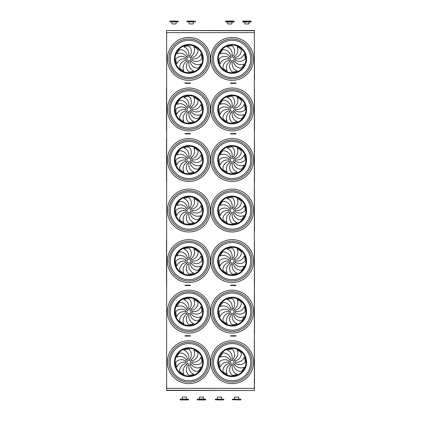 <?xml version="1.0" encoding="UTF-8"?>
<svg xmlns="http://www.w3.org/2000/svg" width="421" height="421" viewBox="0 0 421 421"><rect width="100%" height="100%" fill="white"/><g stroke="black" fill="none" stroke-linecap="round" stroke-linejoin="round"><path stroke-width="0.63" d="M254.342 388.373L166.658 388.373L166.658 32.627L254.342 32.627L254.342 388.373M231.155 336.095L235.981 336.095L235.981 335.705L230.613 335.705L230.613 336.095L231.155 336.095L231.155 335.705M185.024 336.095L185.024 335.705L190.392 335.705L190.392 336.095L185.024 336.095M186.682 285.549L185.024 285.549L185.024 285.159L189.85 285.159L189.85 285.549L186.682 285.549L186.682 285.159M231.155 285.549L235.981 285.549L235.981 285.159L230.613 285.159L230.613 285.549L231.155 285.549L231.155 285.159M231.155 83.363L235.981 83.363L235.981 82.979L230.613 82.979L230.613 83.363L231.155 83.363L231.155 82.979M231.155 133.91L235.981 133.91L235.981 133.525L230.613 133.525L230.613 133.91L231.155 133.91L231.155 133.525M186.682 133.91L185.024 133.91L185.024 133.525L189.85 133.525L189.85 133.91L186.682 133.91L186.682 133.525M186.682 83.363L185.024 83.363L185.024 82.979L189.85 82.979L189.85 83.363L186.682 83.363L186.682 82.979M254.489 30.733L166.516 30.501L254.489 30.501L254.342 36.674M166.516 30.733L166.658 36.674M254.342 131.594L254.342 137.767M254.489 283.233L254.342 289.406M166.658 384.326L166.516 390.499L254.489 390.499L166.516 390.267M254.342 384.326L254.489 390.267M166.658 80.222L166.658 37.369M254.495 80.285L254.342 37.364M188.855 60.829A1.931 1.931 0 0 0 190.529 57.935A1.931 1.931 0 0 0 187.187 57.935A1.931 1.931 0 0 0 188.855 60.829M187.44 56.156A7.446 7.446 0 0 0 179.635 49.683A13.035 13.035 0 0 0 176.809 53.914A7.446 7.446 0 0 1 186.498 56.909A3.089 3.089 0 0 1 187.44 56.156M188.597 55.825A3.089 3.089 0 0 1 189.797 55.961A7.446 7.446 0 0 0 188.855 45.863A13.035 13.035 0 0 0 183.866 46.857A7.446 7.446 0 0 1 188.597 55.825M190.85 56.546A3.089 3.089 0 0 1 191.602 57.488A7.446 7.446 0 0 0 198.075 49.683A13.035 13.035 0 0 0 193.844 46.857A7.446 7.446 0 0 1 190.85 56.546M191.934 58.645A3.089 3.089 0 0 1 191.797 59.84A7.446 7.446 0 0 0 201.896 58.903A13.035 13.035 0 0 0 200.901 53.914A7.446 7.446 0 0 1 191.934 58.645M191.213 60.892A3.089 3.089 0 0 1 190.271 61.645A7.446 7.446 0 0 0 198.075 68.118A13.035 13.035 0 0 0 200.901 63.892A7.446 7.446 0 0 1 191.213 60.892M189.113 61.976A3.089 3.089 0 0 1 187.919 61.84A7.446 7.446 0 0 0 188.855 71.938A13.035 13.035 0 0 0 193.844 70.944A7.446 7.446 0 0 1 189.113 61.976M186.861 61.261A3.089 3.089 0 0 1 186.114 60.314A7.446 7.446 0 0 0 179.635 68.118A13.035 13.035 0 0 0 183.866 70.944A7.446 7.446 0 0 1 186.861 61.261M185.782 59.156A3.089 3.089 0 0 1 185.919 57.961A7.446 7.446 0 0 0 175.82 58.903A13.035 13.035 0 0 0 176.809 63.892A7.446 7.446 0 0 1 185.782 59.156M232.15 60.829A1.931 1.931 0 0 0 233.818 57.935A1.931 1.931 0 0 0 230.476 57.935A1.931 1.931 0 0 0 232.15 60.829M230.734 56.156A7.446 7.446 0 0 0 222.93 49.683A13.035 13.035 0 0 0 220.104 53.914A7.446 7.446 0 0 1 229.792 56.909A3.089 3.089 0 0 1 230.734 56.156M231.892 55.825A3.089 3.089 0 0 1 233.087 55.961A7.446 7.446 0 0 0 232.15 45.863A13.035 13.035 0 0 0 227.161 46.857A7.446 7.446 0 0 1 231.892 55.825M234.144 56.546A3.089 3.089 0 0 1 234.892 57.488A7.446 7.446 0 0 0 241.365 49.683A13.035 13.035 0 0 0 237.139 46.857A7.446 7.446 0 0 1 234.144 56.546M235.223 58.645A3.089 3.089 0 0 1 235.086 59.84A7.446 7.446 0 0 0 245.185 58.903A13.035 13.035 0 0 0 244.196 53.914A7.446 7.446 0 0 1 235.223 58.645M234.508 60.892A3.089 3.089 0 0 1 233.566 61.645A7.446 7.446 0 0 0 241.365 68.118A13.035 13.035 0 0 0 244.196 63.892A7.446 7.446 0 0 1 234.508 60.892M232.408 61.976A3.089 3.089 0 0 1 231.208 61.84A7.446 7.446 0 0 0 232.15 71.938A13.035 13.035 0 0 0 237.139 70.944A7.446 7.446 0 0 1 232.408 61.976M230.155 61.261A3.089 3.089 0 0 1 229.403 60.314A7.446 7.446 0 0 0 222.93 68.118A13.035 13.035 0 0 0 227.161 70.944A7.446 7.446 0 0 1 230.155 61.261M229.071 59.156A3.089 3.089 0 0 1 229.208 57.961A7.446 7.446 0 0 0 219.109 58.903A13.035 13.035 0 0 0 220.104 63.892A7.446 7.446 0 0 1 229.071 59.156M232.15 78.811A19.908 19.908 0 0 0 249.39 48.947A19.908 19.908 0 0 0 214.905 48.947A19.908 19.908 0 0 0 232.15 78.811A19.908 19.908 0 0 1 214.905 48.947A19.908 19.908 0 0 1 249.39 48.947A19.908 19.908 0 0 1 232.15 78.811M188.855 78.811A19.908 19.908 0 0 0 206.101 48.947A19.908 19.908 0 0 0 171.615 48.947A19.908 19.908 0 0 0 188.855 78.811A19.908 19.908 0 0 1 171.615 48.947A19.908 19.908 0 0 1 206.101 48.947A19.908 19.908 0 0 1 188.855 78.811M166.505 130.82L166.505 88.063L166.658 130.768M254.416 87.994L254.495 130.831L254.342 88.126M188.855 111.376A1.931 1.931 0 0 0 190.529 108.481A1.931 1.931 0 0 0 187.187 108.481A1.931 1.931 0 0 0 188.855 111.376M187.44 106.702A7.446 7.446 0 0 0 179.635 100.23A13.035 13.035 0 0 0 176.809 104.461A7.446 7.446 0 0 1 186.498 107.455A3.089 3.089 0 0 1 187.44 106.702M188.597 106.371A3.089 3.089 0 0 1 189.797 106.508A7.446 7.446 0 0 0 188.855 96.409A13.035 13.035 0 0 0 183.866 97.404A7.446 7.446 0 0 1 188.597 106.371M190.85 107.092A3.089 3.089 0 0 1 191.602 108.034A7.446 7.446 0 0 0 198.075 100.23A13.035 13.035 0 0 0 193.844 97.404A7.446 7.446 0 0 1 190.85 107.092M191.934 109.192A3.089 3.089 0 0 1 191.797 110.386A7.446 7.446 0 0 0 201.896 109.449A13.035 13.035 0 0 0 200.901 104.461A7.446 7.446 0 0 1 191.934 109.192M191.213 111.439A3.089 3.089 0 0 1 190.271 112.191A7.446 7.446 0 0 0 198.075 118.664A13.035 13.035 0 0 0 200.901 114.438A7.446 7.446 0 0 1 191.213 111.439M189.113 112.523A3.089 3.089 0 0 1 187.919 112.386A7.446 7.446 0 0 0 188.855 122.485A13.035 13.035 0 0 0 193.844 121.49A7.446 7.446 0 0 1 189.113 112.523M186.861 111.802A3.089 3.089 0 0 1 186.114 110.86A7.446 7.446 0 0 0 179.635 118.664A13.035 13.035 0 0 0 183.866 121.49A7.446 7.446 0 0 1 186.861 111.802M185.782 109.702A3.089 3.089 0 0 1 185.919 108.507A7.446 7.446 0 0 0 175.82 109.449A13.035 13.035 0 0 0 176.809 114.438A7.446 7.446 0 0 1 185.782 109.702M232.15 111.376A1.931 1.931 0 0 0 233.818 108.481A1.931 1.931 0 0 0 230.476 108.481A1.931 1.931 0 0 0 232.15 111.376M230.734 106.702A7.446 7.446 0 0 0 222.93 100.23A13.035 13.035 0 0 0 220.104 104.461A7.446 7.446 0 0 1 229.792 107.455A3.089 3.089 0 0 1 230.734 106.702M231.892 106.371A3.089 3.089 0 0 1 233.087 106.508A7.446 7.446 0 0 0 232.15 96.409A13.035 13.035 0 0 0 227.161 97.404A7.446 7.446 0 0 1 231.892 106.371M234.144 107.092A3.089 3.089 0 0 1 234.892 108.034A7.446 7.446 0 0 0 241.365 100.23A13.035 13.035 0 0 0 237.139 97.404A7.446 7.446 0 0 1 234.144 107.092M235.223 109.192A3.089 3.089 0 0 1 235.086 110.386A7.446 7.446 0 0 0 245.185 109.449A13.035 13.035 0 0 0 244.196 104.461A7.446 7.446 0 0 1 235.223 109.192M234.508 111.439A3.089 3.089 0 0 1 233.566 112.191A7.446 7.446 0 0 0 241.365 118.664A13.035 13.035 0 0 0 244.196 114.438A7.446 7.446 0 0 1 234.508 111.439M232.408 112.523A3.089 3.089 0 0 1 231.208 112.386A7.446 7.446 0 0 0 232.15 122.485A13.035 13.035 0 0 0 237.139 121.49A7.446 7.446 0 0 1 232.408 112.523M230.155 111.802A3.089 3.089 0 0 1 229.403 110.86A7.446 7.446 0 0 0 222.93 118.664A13.035 13.035 0 0 0 227.161 121.49A7.446 7.446 0 0 1 230.155 111.802M229.071 109.702A3.089 3.089 0 0 1 229.208 108.507A7.446 7.446 0 0 0 219.109 109.449A13.035 13.035 0 0 0 220.104 114.438A7.446 7.446 0 0 1 229.071 109.702M232.15 129.358A19.908 19.908 0 0 1 214.905 99.493A19.908 19.908 0 0 1 249.39 99.493A19.908 19.908 0 0 1 232.15 129.358M188.855 129.358A19.908 19.908 0 0 1 171.615 99.493A19.908 19.908 0 0 1 206.101 99.493A19.908 19.908 0 0 1 188.855 129.358M166.505 181.367L166.505 138.609L166.658 181.314M254.416 138.541L254.495 181.377L254.342 138.672M188.855 161.922A1.931 1.931 0 0 0 190.529 159.027A1.931 1.931 0 0 0 187.187 159.027A1.931 1.931 0 0 0 188.855 161.922M187.44 157.249A7.446 7.446 0 0 0 179.635 150.776A13.035 13.035 0 0 0 176.809 155.002A7.446 7.446 0 0 1 186.498 158.001A3.089 3.089 0 0 1 187.44 157.249M188.597 156.917A3.089 3.089 0 0 1 189.797 157.054A7.446 7.446 0 0 0 188.855 146.955A13.035 13.035 0 0 0 183.866 147.95A7.446 7.446 0 0 1 188.597 156.917M190.85 157.638A3.089 3.089 0 0 1 191.602 158.58A7.446 7.446 0 0 0 198.075 150.776A13.035 13.035 0 0 0 193.844 147.95A7.446 7.446 0 0 1 190.85 157.638M191.934 159.738A3.089 3.089 0 0 1 191.797 160.933A7.446 7.446 0 0 0 201.896 159.991A13.035 13.035 0 0 0 200.901 155.002A7.446 7.446 0 0 1 191.934 159.738M191.213 161.985A3.089 3.089 0 0 1 190.271 162.738A7.446 7.446 0 0 0 198.075 169.21A13.035 13.035 0 0 0 200.901 164.979A7.446 7.446 0 0 1 191.213 161.985M189.113 163.069A3.089 3.089 0 0 1 187.919 162.932A7.446 7.446 0 0 0 188.855 173.031A13.035 13.035 0 0 0 193.844 172.036A7.446 7.446 0 0 1 189.113 163.069M186.861 162.348A3.089 3.089 0 0 1 186.114 161.406A7.446 7.446 0 0 0 179.635 169.21A13.035 13.035 0 0 0 183.866 172.036A7.446 7.446 0 0 1 186.861 162.348M185.782 160.248A3.089 3.089 0 0 1 185.919 159.054A7.446 7.446 0 0 0 175.82 159.991A13.035 13.035 0 0 0 176.809 164.979A7.446 7.446 0 0 1 185.782 160.248M232.15 161.922A1.931 1.931 0 0 0 233.818 159.027A1.931 1.931 0 0 0 230.476 159.027A1.931 1.931 0 0 0 232.15 161.922M230.734 157.249A7.446 7.446 0 0 0 222.93 150.776A13.035 13.035 0 0 0 220.104 155.002A7.446 7.446 0 0 1 229.792 158.001A3.089 3.089 0 0 1 230.734 157.249M231.892 156.917A3.089 3.089 0 0 1 233.087 157.054A7.446 7.446 0 0 0 232.15 146.955A13.035 13.035 0 0 0 227.161 147.95A7.446 7.446 0 0 1 231.892 156.917M234.144 157.638A3.089 3.089 0 0 1 234.892 158.58A7.446 7.446 0 0 0 241.365 150.776A13.035 13.035 0 0 0 237.139 147.95A7.446 7.446 0 0 1 234.144 157.638M235.223 159.738A3.089 3.089 0 0 1 235.086 160.933A7.446 7.446 0 0 0 245.185 159.991A13.035 13.035 0 0 0 244.196 155.002A7.446 7.446 0 0 1 235.223 159.738M234.508 161.985A3.089 3.089 0 0 1 233.566 162.738A7.446 7.446 0 0 0 241.365 169.21A13.035 13.035 0 0 0 244.196 164.979A7.446 7.446 0 0 1 234.508 161.985M232.408 163.069A3.089 3.089 0 0 1 231.208 162.932A7.446 7.446 0 0 0 232.15 173.031A13.035 13.035 0 0 0 237.139 172.036A7.446 7.446 0 0 1 232.408 163.069M230.155 162.348A3.089 3.089 0 0 1 229.403 161.406A7.446 7.446 0 0 0 222.93 169.21A13.035 13.035 0 0 0 227.161 172.036A7.446 7.446 0 0 1 230.155 162.348M229.071 160.248A3.089 3.089 0 0 1 229.208 159.054A7.446 7.446 0 0 0 219.109 159.991A13.035 13.035 0 0 0 220.104 164.979A7.446 7.446 0 0 1 229.071 160.248M232.15 179.904A19.908 19.908 0 0 1 214.905 150.039A19.908 19.908 0 0 1 249.39 150.039A19.908 19.908 0 0 1 232.15 179.904M188.855 179.904A19.908 19.908 0 0 1 171.615 150.039A19.908 19.908 0 0 1 206.101 150.039A19.908 19.908 0 0 1 188.855 179.904M166.658 231.855L166.658 189.003M254.416 189.087L254.495 231.924L254.342 189.218M188.855 212.468A1.931 1.931 0 0 0 190.529 209.574A1.931 1.931 0 0 0 187.187 209.574A1.931 1.931 0 0 0 188.855 212.468M187.44 207.795A7.446 7.446 0 0 0 179.635 201.322A13.035 13.035 0 0 0 176.809 205.548A7.446 7.446 0 0 1 186.498 208.548A3.089 3.089 0 0 1 187.44 207.795M188.597 207.464A3.089 3.089 0 0 1 189.797 207.6A7.446 7.446 0 0 0 188.855 197.502A13.035 13.035 0 0 0 183.866 198.496A7.446 7.446 0 0 1 188.597 207.464M190.85 208.179A3.089 3.089 0 0 1 191.602 209.126A7.446 7.446 0 0 0 198.075 201.322A13.035 13.035 0 0 0 193.844 198.496A7.446 7.446 0 0 1 190.85 208.179M191.934 210.284A3.089 3.089 0 0 1 191.797 211.479A7.446 7.446 0 0 0 201.896 210.537A13.035 13.035 0 0 0 200.901 205.548A7.446 7.446 0 0 1 191.934 210.284M191.213 212.531A3.089 3.089 0 0 1 190.271 213.284A7.446 7.446 0 0 0 198.075 219.757A13.035 13.035 0 0 0 200.901 215.526A7.446 7.446 0 0 1 191.213 212.531M189.113 213.615A3.089 3.089 0 0 1 187.919 213.479A7.446 7.446 0 0 0 188.855 223.577A13.035 13.035 0 0 0 193.844 222.583A7.446 7.446 0 0 1 189.113 213.615M186.861 212.894A3.089 3.089 0 0 1 186.114 211.952A7.446 7.446 0 0 0 179.635 219.757A13.035 13.035 0 0 0 183.866 222.583A7.446 7.446 0 0 1 186.861 212.894M185.782 210.795A3.089 3.089 0 0 1 185.919 209.6A7.446 7.446 0 0 0 175.82 210.537A13.035 13.035 0 0 0 176.809 215.526A7.446 7.446 0 0 1 185.782 210.795M232.15 212.468A1.931 1.931 0 0 0 233.818 209.574A1.931 1.931 0 0 0 230.476 209.574A1.931 1.931 0 0 0 232.15 212.468M230.734 207.795A7.446 7.446 0 0 0 222.93 201.322A13.035 13.035 0 0 0 220.104 205.548A7.446 7.446 0 0 1 229.792 208.548A3.089 3.089 0 0 1 230.734 207.795M231.892 207.464A3.089 3.089 0 0 1 233.087 207.6A7.446 7.446 0 0 0 232.15 197.502A13.035 13.035 0 0 0 227.161 198.496A7.446 7.446 0 0 1 231.892 207.464M234.144 208.179A3.089 3.089 0 0 1 234.892 209.126A7.446 7.446 0 0 0 241.365 201.322A13.035 13.035 0 0 0 237.139 198.496A7.446 7.446 0 0 1 234.144 208.179M235.223 210.284A3.089 3.089 0 0 1 235.086 211.479A7.446 7.446 0 0 0 245.185 210.537A13.035 13.035 0 0 0 244.196 205.548A7.446 7.446 0 0 1 235.223 210.284M234.508 212.531A3.089 3.089 0 0 1 233.566 213.284A7.446 7.446 0 0 0 241.365 219.757A13.035 13.035 0 0 0 244.196 215.526A7.446 7.446 0 0 1 234.508 212.531M232.408 213.615A3.089 3.089 0 0 1 231.208 213.479A7.446 7.446 0 0 0 232.15 223.577A13.035 13.035 0 0 0 237.139 222.583A7.446 7.446 0 0 1 232.408 213.615M230.155 212.894A3.089 3.089 0 0 1 229.403 211.952A7.446 7.446 0 0 0 222.93 219.757A13.035 13.035 0 0 0 227.161 222.583A7.446 7.446 0 0 1 230.155 212.894M229.071 210.795A3.089 3.089 0 0 1 229.208 209.6A7.446 7.446 0 0 0 219.109 210.537A13.035 13.035 0 0 0 220.104 215.526A7.446 7.446 0 0 1 229.071 210.795M232.15 230.45A19.908 19.908 0 0 1 214.905 200.585A19.908 19.908 0 0 1 249.39 200.585A19.908 19.908 0 0 1 232.15 230.45M188.855 230.45A19.908 19.908 0 0 1 171.615 200.585A19.908 19.908 0 0 1 206.101 200.585A19.908 19.908 0 0 1 188.855 230.45M166.505 282.459L166.505 239.702L166.658 282.402M254.416 239.633L254.495 282.465L254.342 239.765M188.855 263.014A1.931 1.931 0 0 0 190.529 260.12A1.931 1.931 0 0 0 187.187 260.12A1.931 1.931 0 0 0 188.855 263.014M187.44 258.341A7.446 7.446 0 0 0 179.635 251.863A13.035 13.035 0 0 0 176.809 256.094A7.446 7.446 0 0 1 186.498 259.089A3.089 3.089 0 0 1 187.44 258.341M188.597 258.01A3.089 3.089 0 0 1 189.797 258.147A7.446 7.446 0 0 0 188.855 248.048A13.035 13.035 0 0 0 183.866 249.037A7.446 7.446 0 0 1 188.597 258.01M190.85 258.726A3.089 3.089 0 0 1 191.602 259.668A7.446 7.446 0 0 0 198.075 251.863A13.035 13.035 0 0 0 193.844 249.037A7.446 7.446 0 0 1 190.85 258.726M191.934 260.825A3.089 3.089 0 0 1 191.797 262.025A7.446 7.446 0 0 0 201.896 261.083A13.035 13.035 0 0 0 200.901 256.094A7.446 7.446 0 0 1 191.934 260.825M191.213 263.078A3.089 3.089 0 0 1 190.271 263.83A7.446 7.446 0 0 0 198.075 270.303A13.035 13.035 0 0 0 200.901 266.072A7.446 7.446 0 0 1 191.213 263.078M189.113 264.162A3.089 3.089 0 0 1 187.919 264.025A7.446 7.446 0 0 0 188.855 274.124A13.035 13.035 0 0 0 193.844 273.129A7.446 7.446 0 0 1 189.113 264.162M186.861 263.441A3.089 3.089 0 0 1 186.114 262.499A7.446 7.446 0 0 0 179.635 270.303A13.035 13.035 0 0 0 183.866 273.129A7.446 7.446 0 0 1 186.861 263.441M185.782 261.341A3.089 3.089 0 0 1 185.919 260.146A7.446 7.446 0 0 0 175.82 261.083A13.035 13.035 0 0 0 176.809 266.072A7.446 7.446 0 0 1 185.782 261.341M232.15 263.014A1.931 1.931 0 0 0 233.818 260.12A1.931 1.931 0 0 0 230.476 260.12A1.931 1.931 0 0 0 232.15 263.014M230.734 258.341A7.446 7.446 0 0 0 222.93 251.863A13.035 13.035 0 0 0 220.104 256.094A7.446 7.446 0 0 1 229.792 259.089A3.089 3.089 0 0 1 230.734 258.341M231.892 258.01A3.089 3.089 0 0 1 233.087 258.147A7.446 7.446 0 0 0 232.15 248.048A13.035 13.035 0 0 0 227.161 249.037A7.446 7.446 0 0 1 231.892 258.01M234.144 258.726A3.089 3.089 0 0 1 234.892 259.668A7.446 7.446 0 0 0 241.365 251.863A13.035 13.035 0 0 0 237.139 249.037A7.446 7.446 0 0 1 234.144 258.726M235.223 260.825A3.089 3.089 0 0 1 235.086 262.025A7.446 7.446 0 0 0 245.185 261.083A13.035 13.035 0 0 0 244.196 256.094A7.446 7.446 0 0 1 235.223 260.825M234.508 263.078A3.089 3.089 0 0 1 233.566 263.83A7.446 7.446 0 0 0 241.365 270.303A13.035 13.035 0 0 0 244.196 266.072A7.446 7.446 0 0 1 234.508 263.078M232.408 264.162A3.089 3.089 0 0 1 231.208 264.025A7.446 7.446 0 0 0 232.15 274.124A13.035 13.035 0 0 0 237.139 273.129A7.446 7.446 0 0 1 232.408 264.162M230.155 263.441A3.089 3.089 0 0 1 229.403 262.499A7.446 7.446 0 0 0 222.93 270.303A13.035 13.035 0 0 0 227.161 273.129A7.446 7.446 0 0 1 230.155 263.441M229.071 261.341A3.089 3.089 0 0 1 229.208 260.146A7.446 7.446 0 0 0 219.109 261.083A13.035 13.035 0 0 0 220.104 266.072A7.446 7.446 0 0 1 229.071 261.341M232.15 280.996A19.908 19.908 0 0 1 214.905 251.132A19.908 19.908 0 0 1 249.39 251.132A19.908 19.908 0 0 1 232.15 280.996M188.855 280.996A19.908 19.908 0 0 1 171.615 251.132A19.908 19.908 0 0 1 206.101 251.132A19.908 19.908 0 0 1 188.855 280.996M166.658 332.948L166.658 290.095M254.416 290.18L254.495 333.011L254.342 290.311M188.855 313.561A1.931 1.931 0 0 0 190.529 310.666A1.931 1.931 0 0 0 187.187 310.666A1.931 1.931 0 0 0 188.855 313.561M187.44 308.888A7.446 7.446 0 0 0 179.635 302.41A13.035 13.035 0 0 0 176.809 306.641A7.446 7.446 0 0 1 186.498 309.635A3.089 3.089 0 0 1 187.44 308.888M188.597 308.556A3.089 3.089 0 0 1 189.797 308.688A7.446 7.446 0 0 0 188.855 298.594A13.035 13.035 0 0 0 183.866 299.584A7.446 7.446 0 0 1 188.597 308.556M190.85 309.272A3.089 3.089 0 0 1 191.602 310.214A7.446 7.446 0 0 0 198.075 302.41A13.035 13.035 0 0 0 193.844 299.584A7.446 7.446 0 0 1 190.85 309.272M191.934 311.372A3.089 3.089 0 0 1 191.797 312.571A7.446 7.446 0 0 0 201.896 311.629A13.035 13.035 0 0 0 200.901 306.641A7.446 7.446 0 0 1 191.934 311.372M191.213 313.624A3.089 3.089 0 0 1 190.271 314.371A7.446 7.446 0 0 0 198.075 320.849A13.035 13.035 0 0 0 200.901 316.618A7.446 7.446 0 0 1 191.213 313.624M189.113 314.708A3.089 3.089 0 0 1 187.919 314.571A7.446 7.446 0 0 0 188.855 324.665A13.035 13.035 0 0 0 193.844 323.675A7.446 7.446 0 0 1 189.113 314.708M186.861 313.987A3.089 3.089 0 0 1 186.114 313.045A7.446 7.446 0 0 0 179.635 320.849A13.035 13.035 0 0 0 183.866 323.675A7.446 7.446 0 0 1 186.861 313.987M185.782 311.887A3.089 3.089 0 0 1 185.919 310.693A7.446 7.446 0 0 0 175.82 311.629A13.035 13.035 0 0 0 176.809 316.618A7.446 7.446 0 0 1 185.782 311.887M232.15 313.561A1.931 1.931 0 0 0 233.818 310.666A1.931 1.931 0 0 0 230.476 310.666A1.931 1.931 0 0 0 232.15 313.561M230.734 308.888A7.446 7.446 0 0 0 222.93 302.41A13.035 13.035 0 0 0 220.104 306.641A7.446 7.446 0 0 1 229.792 309.635A3.089 3.089 0 0 1 230.734 308.888M231.892 308.556A3.089 3.089 0 0 1 233.087 308.688A7.446 7.446 0 0 0 232.15 298.594A13.035 13.035 0 0 0 227.161 299.584A7.446 7.446 0 0 1 231.892 308.556M234.144 309.272A3.089 3.089 0 0 1 234.892 310.214A7.446 7.446 0 0 0 241.365 302.41A13.035 13.035 0 0 0 237.139 299.584A7.446 7.446 0 0 1 234.144 309.272M235.223 311.372A3.089 3.089 0 0 1 235.086 312.571A7.446 7.446 0 0 0 245.185 311.629A13.035 13.035 0 0 0 244.196 306.641A7.446 7.446 0 0 1 235.223 311.372M234.508 313.624A3.089 3.089 0 0 1 233.566 314.371A7.446 7.446 0 0 0 241.365 320.849A13.035 13.035 0 0 0 244.196 316.618A7.446 7.446 0 0 1 234.508 313.624M232.408 314.708A3.089 3.089 0 0 1 231.208 314.571A7.446 7.446 0 0 0 232.15 324.665A13.035 13.035 0 0 0 237.139 323.675A7.446 7.446 0 0 1 232.408 314.708M230.155 313.987A3.089 3.089 0 0 1 229.403 313.045A7.446 7.446 0 0 0 222.93 320.849A13.035 13.035 0 0 0 227.161 323.675A7.446 7.446 0 0 1 230.155 313.987M229.071 311.887A3.089 3.089 0 0 1 229.208 310.693A7.446 7.446 0 0 0 219.109 311.629A13.035 13.035 0 0 0 220.104 316.618A7.446 7.446 0 0 1 229.071 311.887M232.15 331.538A19.908 19.908 0 0 1 214.905 301.673A19.908 19.908 0 0 1 249.39 301.673A19.908 19.908 0 0 1 232.15 331.538M188.855 331.538A19.908 19.908 0 0 1 171.615 301.673A19.908 19.908 0 0 1 206.101 301.673A19.908 19.908 0 0 1 188.855 331.538M229.071 362.434A3.089 3.089 0 0 1 229.208 361.234A7.446 7.446 0 0 0 219.109 362.176A13.035 13.035 0 0 0 220.104 367.165A7.446 7.446 0 0 1 229.071 362.434M230.155 364.533A3.089 3.089 0 0 1 229.403 363.591A7.446 7.446 0 0 0 222.93 371.396A13.035 13.035 0 0 0 227.161 374.222A7.446 7.446 0 0 1 230.155 364.533M232.408 365.254A3.089 3.089 0 0 1 231.208 365.118A7.446 7.446 0 0 0 232.15 375.211A13.035 13.035 0 0 0 237.139 374.222A7.446 7.446 0 0 1 232.408 365.254M234.508 364.17A3.089 3.089 0 0 1 233.566 364.918A7.446 7.446 0 0 0 241.365 371.396A13.035 13.035 0 0 0 244.196 367.165A7.446 7.446 0 0 1 234.508 364.17M235.223 361.918A3.089 3.089 0 0 1 235.086 363.118A7.446 7.446 0 0 0 245.185 362.176A13.035 13.035 0 0 0 244.196 357.187A7.446 7.446 0 0 1 235.223 361.918M234.144 359.818A3.089 3.089 0 0 1 234.892 360.76A7.446 7.446 0 0 0 241.365 352.956A13.035 13.035 0 0 0 237.139 350.13A7.446 7.446 0 0 1 234.144 359.818M231.892 359.097A3.089 3.089 0 0 1 233.087 359.234A7.446 7.446 0 0 0 232.15 349.141A13.035 13.035 0 0 0 227.161 350.13A7.446 7.446 0 0 1 231.892 359.097M230.734 359.434A7.446 7.446 0 0 0 222.93 352.956A13.035 13.035 0 0 0 220.104 357.187A7.446 7.446 0 0 1 229.792 360.181A3.089 3.089 0 0 1 230.734 359.434M232.15 364.107A1.931 1.931 0 0 0 233.818 361.213A1.931 1.931 0 0 0 230.476 361.213A1.931 1.931 0 0 0 232.15 364.107M185.782 362.434A3.089 3.089 0 0 1 185.919 361.234A7.446 7.446 0 0 0 175.82 362.176A13.035 13.035 0 0 0 176.809 367.165A7.446 7.446 0 0 1 185.782 362.434M186.861 364.533A3.089 3.089 0 0 1 186.114 363.591A7.446 7.446 0 0 0 179.635 371.396A13.035 13.035 0 0 0 183.866 374.222A7.446 7.446 0 0 1 186.861 364.533M189.113 365.254A3.089 3.089 0 0 1 187.919 365.118A7.446 7.446 0 0 0 188.855 375.211A13.035 13.035 0 0 0 193.844 374.222A7.446 7.446 0 0 1 189.113 365.254M191.213 364.17A3.089 3.089 0 0 1 190.271 364.918A7.446 7.446 0 0 0 198.075 371.396A13.035 13.035 0 0 0 200.901 367.165A7.446 7.446 0 0 1 191.213 364.17M191.934 361.918A3.089 3.089 0 0 1 191.797 363.118A7.446 7.446 0 0 0 201.896 362.176A13.035 13.035 0 0 0 200.901 357.187A7.446 7.446 0 0 1 191.934 361.918M190.85 359.818A3.089 3.089 0 0 1 191.602 360.76A7.446 7.446 0 0 0 198.075 352.956A13.035 13.035 0 0 0 193.844 350.13A7.446 7.446 0 0 1 190.85 359.818M188.597 359.097A3.089 3.089 0 0 1 189.797 359.234A7.446 7.446 0 0 0 188.855 349.141A13.035 13.035 0 0 0 183.866 350.13A7.446 7.446 0 0 1 188.597 359.097M187.44 359.434A7.446 7.446 0 0 0 179.635 352.956A13.035 13.035 0 0 0 176.809 357.187A7.446 7.446 0 0 1 186.498 360.181A3.089 3.089 0 0 1 187.44 359.434M188.855 364.107A1.931 1.931 0 0 0 190.529 361.213A1.931 1.931 0 0 0 187.187 361.213A1.931 1.931 0 0 0 188.855 364.107M232.15 382.084A19.908 19.908 0 0 1 214.905 352.219A19.908 19.908 0 0 1 249.39 352.219A19.908 19.908 0 0 1 232.15 382.084A19.908 19.908 0 0 1 214.905 352.219A19.908 19.908 0 0 1 249.39 352.219A19.908 19.908 0 0 1 232.15 382.084M188.855 382.084A19.908 19.908 0 0 1 171.615 352.219A19.908 19.908 0 0 1 206.101 352.219A19.908 19.908 0 0 1 188.855 382.084A19.908 19.908 0 0 1 171.615 352.219A19.908 19.908 0 0 1 206.101 352.219A19.908 19.908 0 0 1 188.855 382.084M166.658 383.494L166.658 340.647M254.416 340.721L254.495 383.557L254.342 340.857M166.516 283.233L166.658 289.406M166.658 131.594L166.658 137.767M235.271 336.095L235.271 335.705M234.323 336.095L234.323 335.705M186.682 336.095L186.682 335.705M189.85 336.095L189.85 335.705M185.735 336.095L185.735 335.705M185.735 285.549L185.735 285.159M189.85 285.159L190.392 285.159L190.392 285.549L189.85 285.549M235.271 285.549L235.271 285.159M234.323 285.549L234.323 285.159M235.271 83.363L235.271 82.979M234.323 83.363L234.323 82.979M235.271 133.91L235.271 133.525M234.323 133.91L234.323 133.525M185.735 133.91L185.735 133.525M189.85 133.525L190.392 133.525L190.392 133.91L189.85 133.91M185.735 83.363L185.735 82.979M189.85 82.979L190.392 82.979L190.392 83.363L189.85 83.363M205.68 399.176L197.191 399.176L205.68 399.176L205.485 399.95L197.386 399.95L205.68 399.755M203.517 398.987L199.354 398.987L203.517 398.987L203.517 397.056L199.354 397.056L199.354 398.987M188.566 399.176L180.077 399.176L188.566 399.176L188.376 399.95L180.272 399.95L188.566 399.755M240.928 399.755L240.928 399.176L232.439 399.176L232.439 399.755L240.733 399.95L232.439 399.755M232.439 399.176L240.928 399.176M223.814 399.755L223.814 399.176L215.326 399.176L215.326 399.755L223.619 399.95L215.326 399.755M215.326 399.176L223.814 399.176M221.651 399.95L217.489 399.95M195.418 21.824L186.929 21.824L195.418 21.824L195.418 21.245L187.119 21.05L195.418 21.245M193.255 21.05L187.119 21.05M178.304 21.824L169.816 21.824L178.304 21.824L178.304 21.245L170.01 21.05L178.304 21.245M176.141 21.05L170.01 21.05M242.701 21.824L250.995 22.013L242.896 22.013L242.896 21.05L250.995 21.05L244.864 21.05M225.588 21.824L233.887 22.013L225.782 22.013L225.782 21.05L233.887 21.05L227.75 21.05M234.597 398.987L234.597 397.056L238.765 397.056L238.765 398.987M217.489 398.987L217.489 397.056L221.651 397.056L221.651 398.987M182.24 398.987L182.24 397.056L186.408 397.056L186.408 398.987M176.141 22.013L176.141 23.944L171.978 23.944L171.978 22.013M193.255 22.013L193.255 23.944L189.087 23.944L189.087 22.013M231.918 22.013L231.918 23.944L227.75 23.944L227.75 22.013M249.027 22.013L249.027 23.944L244.864 23.944L244.864 22.013M188.855 80.353A21.455 21.455 0 0 1 170.279 48.173A21.455 21.455 0 0 1 207.437 48.173A21.455 21.455 0 0 1 188.855 80.353M232.15 80.353A21.455 21.455 0 0 1 213.568 48.173A21.455 21.455 0 0 1 250.727 48.173A21.455 21.455 0 0 1 232.15 80.353M188.855 130.899A21.455 21.455 0 0 1 170.279 98.719A21.455 21.455 0 0 1 207.437 98.719A21.455 21.455 0 0 1 188.855 130.899M232.15 130.899A21.455 21.455 0 0 1 213.568 98.719A21.455 21.455 0 0 1 250.727 98.719A21.455 21.455 0 0 1 232.15 130.899M188.855 181.446A21.455 21.455 0 0 1 170.279 149.266A21.455 21.455 0 0 1 207.437 149.266A21.455 21.455 0 0 1 188.855 181.446M232.15 181.446A21.455 21.455 0 0 1 213.568 149.266A21.455 21.455 0 0 1 250.727 149.266A21.455 21.455 0 0 1 232.15 181.446M188.855 231.992A21.455 21.455 0 0 1 170.279 199.812A21.455 21.455 0 0 1 207.437 199.812A21.455 21.455 0 0 1 188.855 231.992M232.15 231.992A21.455 21.455 0 0 1 213.568 199.812A21.455 21.455 0 0 1 250.727 199.812A21.455 21.455 0 0 1 232.15 231.992M188.855 282.538A21.455 21.455 0 0 1 170.279 250.358A21.455 21.455 0 0 1 207.437 250.358A21.455 21.455 0 0 1 188.855 282.538M232.15 282.538A21.455 21.455 0 0 1 213.568 250.358A21.455 21.455 0 0 1 250.727 250.358A21.455 21.455 0 0 1 232.15 282.538M188.855 333.085A21.455 21.455 0 0 1 170.279 300.904A21.455 21.455 0 0 1 207.437 300.904A21.455 21.455 0 0 1 188.855 333.085M232.15 333.085A21.455 21.455 0 0 1 213.568 300.904A21.455 21.455 0 0 1 250.727 300.904A21.455 21.455 0 0 1 232.15 333.085M232.15 383.631A21.455 21.455 0 0 1 213.568 351.451A21.455 21.455 0 0 1 250.727 351.451A21.455 21.455 0 0 1 232.15 383.631M188.855 383.631A21.455 21.455 0 0 1 170.279 351.451A21.455 21.455 0 0 1 207.437 351.451A21.455 21.455 0 0 1 188.855 383.631M254.342 80.222L254.342 37.585M188.855 73.322A14.419 14.419 0 0 1 176.367 51.694A14.419 14.419 0 0 1 201.343 51.694A14.419 14.419 0 0 1 188.855 73.322M188.855 72.712A13.809 13.809 0 0 0 200.817 51.999A13.809 13.809 0 0 0 176.899 51.999A13.809 13.809 0 0 0 188.855 72.712M232.15 73.322A14.419 14.419 0 0 1 219.662 51.694A14.419 14.419 0 0 1 244.638 51.694A14.419 14.419 0 0 1 232.15 73.322M232.15 72.712A13.809 13.809 0 0 0 244.106 51.999A13.809 13.809 0 0 0 220.188 51.999A13.809 13.809 0 0 0 232.15 72.712M232.15 77.49A18.592 18.592 0 0 0 250.737 58.903A18.592 18.592 0 0 0 232.15 40.311A18.592 18.592 0 0 0 213.558 58.903A18.592 18.592 0 0 0 232.15 77.49M188.855 77.49A18.592 18.592 0 0 0 207.448 58.903A18.592 18.592 0 0 0 188.855 40.311A18.592 18.592 0 0 0 170.268 58.903A18.592 18.592 0 0 0 188.855 77.49M188.855 123.863A14.419 14.419 0 0 1 176.367 102.24A14.419 14.419 0 0 1 201.343 102.24A14.419 14.419 0 0 1 188.855 123.863M188.855 123.258A13.809 13.809 0 0 0 200.817 102.545A13.809 13.809 0 0 0 176.899 102.545A13.809 13.809 0 0 0 188.855 123.258M232.15 123.863A14.419 14.419 0 0 1 219.662 102.24A14.419 14.419 0 0 1 244.638 102.24A14.419 14.419 0 0 1 232.15 123.863M232.15 123.258A13.809 13.809 0 0 0 244.106 102.545A13.809 13.809 0 0 0 220.188 102.545A13.809 13.809 0 0 0 232.15 123.258M232.15 128.037A18.592 18.592 0 0 0 250.737 109.449A18.592 18.592 0 0 0 232.15 90.857A18.592 18.592 0 0 0 213.558 109.449A18.592 18.592 0 0 0 232.15 128.037M188.855 128.037A18.592 18.592 0 0 0 207.448 109.449A18.592 18.592 0 0 0 188.855 90.857A18.592 18.592 0 0 0 170.268 109.449A18.592 18.592 0 0 0 188.855 128.037M188.855 174.41A14.419 14.419 0 0 1 176.367 152.781A14.419 14.419 0 0 1 201.343 152.781A14.419 14.419 0 0 1 188.855 174.41M188.855 173.799A13.809 13.809 0 0 0 200.817 153.086A13.809 13.809 0 0 0 176.899 153.086A13.809 13.809 0 0 0 188.855 173.799M232.15 174.41A14.419 14.419 0 0 1 219.662 152.781A14.419 14.419 0 0 1 244.638 152.781A14.419 14.419 0 0 1 232.15 174.41M232.15 173.799A13.809 13.809 0 0 0 244.106 153.086A13.809 13.809 0 0 0 220.188 153.086A13.809 13.809 0 0 0 232.15 173.799M232.15 178.583A18.592 18.592 0 0 0 250.737 159.991A18.592 18.592 0 0 0 232.15 141.403A18.592 18.592 0 0 0 213.558 159.991A18.592 18.592 0 0 0 232.15 178.583M188.855 178.583A18.592 18.592 0 0 0 207.448 159.991A18.592 18.592 0 0 0 188.855 141.403A18.592 18.592 0 0 0 170.268 159.991A18.592 18.592 0 0 0 188.855 178.583M188.855 224.956A14.419 14.419 0 0 1 176.367 203.327A14.419 14.419 0 0 1 201.343 203.327A14.419 14.419 0 0 1 188.855 224.956M188.855 224.346A13.809 13.809 0 0 0 200.817 203.632A13.809 13.809 0 0 0 176.899 203.632A13.809 13.809 0 0 0 188.855 224.346M232.15 224.956A14.419 14.419 0 0 1 219.662 203.327A14.419 14.419 0 0 1 244.638 203.327A14.419 14.419 0 0 1 232.15 224.956M232.15 224.346A13.809 13.809 0 0 0 244.106 203.632A13.809 13.809 0 0 0 220.188 203.632A13.809 13.809 0 0 0 232.15 224.346M232.15 229.129A18.592 18.592 0 0 0 250.737 210.537A18.592 18.592 0 0 0 232.15 191.95A18.592 18.592 0 0 0 213.558 210.537A18.592 18.592 0 0 0 232.15 229.129M188.855 229.129A18.592 18.592 0 0 0 207.448 210.537A18.592 18.592 0 0 0 188.855 191.95A18.592 18.592 0 0 0 170.268 210.537A18.592 18.592 0 0 0 188.855 229.129M188.855 275.502A14.419 14.419 0 0 1 176.367 253.874A14.419 14.419 0 0 1 201.343 253.874A14.419 14.419 0 0 1 188.855 275.502M188.855 274.892A13.809 13.809 0 0 0 200.817 254.179A13.809 13.809 0 0 0 176.899 254.179A13.809 13.809 0 0 0 188.855 274.892M232.15 275.502A14.419 14.419 0 0 1 219.662 253.874A14.419 14.419 0 0 1 244.638 253.874A14.419 14.419 0 0 1 232.15 275.502M232.15 274.892A13.809 13.809 0 0 0 244.106 254.179A13.809 13.809 0 0 0 220.188 254.179A13.809 13.809 0 0 0 232.15 274.892M232.15 279.676A18.592 18.592 0 0 0 250.737 261.083A18.592 18.592 0 0 0 232.15 242.496A18.592 18.592 0 0 0 213.558 261.083A18.592 18.592 0 0 0 232.15 279.676M188.855 279.676A18.592 18.592 0 0 0 207.448 261.083A18.592 18.592 0 0 0 188.855 242.496A18.592 18.592 0 0 0 170.268 261.083A18.592 18.592 0 0 0 188.855 279.676M188.855 326.049A14.419 14.419 0 0 1 176.367 304.42A14.419 14.419 0 0 1 201.343 304.42A14.419 14.419 0 0 1 188.855 326.049M188.855 325.438A13.809 13.809 0 0 0 200.817 304.725A13.809 13.809 0 0 0 176.899 304.725A13.809 13.809 0 0 0 188.855 325.438M232.15 326.049A14.419 14.419 0 0 1 219.662 304.42A14.419 14.419 0 0 1 244.638 304.42A14.419 14.419 0 0 1 232.15 326.049M232.15 325.438A13.809 13.809 0 0 0 244.106 304.725A13.809 13.809 0 0 0 220.188 304.725A13.809 13.809 0 0 0 232.15 325.438M232.15 330.222A18.592 18.592 0 0 0 250.737 311.629A18.592 18.592 0 0 0 232.15 293.037A18.592 18.592 0 0 0 213.558 311.629A18.592 18.592 0 0 0 232.15 330.222M188.855 330.222A18.592 18.592 0 0 0 207.448 311.629A18.592 18.592 0 0 0 188.855 293.037A18.592 18.592 0 0 0 170.268 311.629A18.592 18.592 0 0 0 188.855 330.222M232.15 375.985A13.809 13.809 0 0 0 244.106 355.271A13.809 13.809 0 0 0 220.188 355.271A13.809 13.809 0 0 0 232.15 375.985M188.855 375.985A13.809 13.809 0 0 0 200.817 355.271A13.809 13.809 0 0 0 176.899 355.271A13.809 13.809 0 0 0 188.855 375.985M188.855 376.595A14.419 14.419 0 0 1 174.436 362.176A14.419 14.419 0 0 1 188.855 347.757A14.419 14.419 0 0 1 203.275 362.176A14.419 14.419 0 0 1 188.855 376.595M188.855 343.583A18.592 18.592 0 0 0 170.268 362.176A18.592 18.592 0 0 0 188.855 380.768A18.592 18.592 0 0 0 207.448 362.176A18.592 18.592 0 0 0 188.855 343.583M232.15 376.595A14.419 14.419 0 0 1 217.731 362.176A14.419 14.419 0 0 1 232.15 347.757A14.419 14.419 0 0 1 246.569 362.176A14.419 14.419 0 0 1 232.15 376.595M232.15 343.583A18.592 18.592 0 0 0 213.558 362.176A18.592 18.592 0 0 0 232.15 380.768A18.592 18.592 0 0 0 250.737 362.176A18.592 18.592 0 0 0 232.15 343.583M251.19 21.824L251.19 21.245L242.701 21.245M234.076 21.824L234.076 21.245L225.588 21.245M197.191 399.176L197.191 399.755M180.077 399.176L180.077 399.755M186.929 21.824L186.929 21.245M169.816 21.824L169.816 21.245"/></g></svg>
